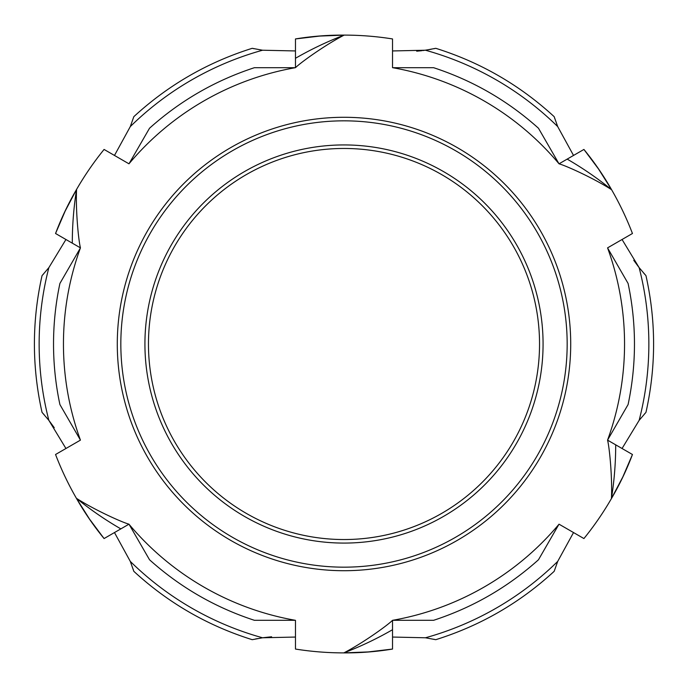 <?xml version="1.0" encoding="UTF-8"?>
<svg xmlns="http://www.w3.org/2000/svg" width="688" height="688" viewBox="0 0 688 688"><rect width="100%" height="100%" fill="white"/><g stroke="black" fill="none" stroke-linecap="round" stroke-linejoin="round"><path stroke-width="1.03" d="M343.974 35.105A308.895 308.895 0 0 0 295.47 38.941L295.47 67.673A280.549 280.549 0 0 0 128.966 163.813L104.077 149.442A308.895 308.895 0 0 0 76.574 189.415C75.585 209.874 78.432 239.914 80.436 247.869A280.549 280.549 0 0 0 80.436 440.131L55.547 454.501A308.895 308.895 0 0 0 76.411 498.301C93.637 509.387 121.071 521.951 128.966 524.187A280.549 280.549 0 0 0 295.47 620.327L295.47 649.059A308.895 308.895 0 0 0 343.837 652.895C362.051 643.512 386.647 626.037 392.53 620.327A280.549 280.549 0 0 0 559.034 524.187L583.923 538.558A308.895 308.895 0 0 0 611.426 498.585C612.415 478.126 609.568 448.086 607.564 440.131A280.549 280.549 0 0 0 607.564 247.869L632.453 233.499A308.895 308.895 0 0 0 611.589 189.699C594.363 178.613 566.929 166.049 559.034 163.813A280.549 280.549 0 0 0 392.53 67.673L392.53 38.941A308.895 308.895 0 0 0 344.163 35.105C325.949 44.488 301.353 61.963 295.47 67.673A280.549 280.549 0 0 0 128.966 163.813M114.475 532.555L130.299 561.408L133.825 571.324C168.199 602.929 207.664 625.719 252.221 639.685L262.567 637.776L295.47 637.054M133.403 570.025L133.076 569.019M54.249 427.695L49.037 420.592M44.17 414.726L43.413 413.875M65.945 239.501L48.865 267.632L42.037 275.647C31.863 321.219 31.863 366.79 42.037 412.353L48.865 420.368L65.945 448.499M43.112 274.469L43.516 274.013M295.47 50.946L262.567 50.224L252.221 48.315C207.664 62.281 168.199 85.071 133.825 116.676L130.299 126.592L114.475 155.445M253.132 48.521L254.268 48.762M416.704 51.196L421.864 50.688M422.879 50.568L431.195 49.261M433.844 48.736L434.833 48.53M573.525 155.445L557.701 126.592L554.175 116.676C519.801 85.071 480.336 62.281 435.779 48.315L425.433 50.224L392.53 50.946M554.597 117.975L554.924 118.981M633.751 260.305L638.963 267.408M643.83 273.274L644.587 274.125M622.055 448.499L639.135 420.368L645.963 412.353C656.137 366.781 656.137 321.21 645.963 275.647L639.135 267.632L622.055 239.501M644.888 413.531L644.484 413.987M392.53 637.054L425.433 637.776L435.779 639.685C480.336 625.719 519.801 602.929 554.175 571.324L557.701 561.408L573.525 532.555M434.24 639.35L433.646 639.221M271.597 636.778L263.048 637.707M257.596 638.593L255.36 639.014M76.48 189.578A308.895 308.895 0 0 0 55.547 233.499L80.436 247.869A280.549 280.549 0 0 0 80.436 440.131M76.506 498.465A308.895 308.895 0 0 0 104.077 538.558L128.966 524.187A280.549 280.549 0 0 0 295.47 620.327M611.52 498.422A308.895 308.895 0 0 0 632.453 454.501L607.564 440.131A280.549 280.549 0 0 0 607.564 247.869M611.494 189.535A308.895 308.895 0 0 0 583.923 149.442L559.034 163.813A280.549 280.549 0 0 0 392.53 67.673M344.026 652.895A308.895 308.895 0 0 0 392.53 649.059L368.269 651.932L343.837 652.895A330.128 308.895 -94.5 0 0 392.53 649.059L392.53 629.709A341.085 341.059 75 0 1 343.837 652.895M392.53 620.327L392.53 629.709M76.411 498.301A330.128 308.895 -34.5 0 0 104.077 538.558L89.457 518.984L76.411 498.301A341.085 341.059 135 0 0 120.83 528.883M55.547 233.499L65.179 211.053L76.574 189.415A330.128 308.895 25.5 0 0 55.547 233.499M295.47 38.941L319.731 36.068L344.163 35.105A330.128 308.895 85.5 0 0 295.47 38.941M611.589 189.699A330.128 308.895 145.5 0 0 583.923 149.442L598.543 169.016L611.589 189.699A341.085 341.059 -45 0 0 567.17 159.117M611.426 498.585A330.128 308.895 -154.5 0 0 632.453 454.501L622.821 476.947L611.426 498.585A341.085 341.059 15 0 0 615.7 444.826M392.65 620.301L433.612 620.301C472.819 607.487 507.77 587.303 538.48 559.757L558.957 524.282M607.607 440.019L628.092 404.544C636.589 364.184 636.589 323.816 628.092 283.456L607.607 247.981M558.957 163.718L538.48 128.243C507.77 100.697 472.819 80.513 433.612 67.699L392.65 67.699M295.35 67.699L254.388 67.699C215.181 80.513 180.23 100.697 149.52 128.243L129.043 163.718M80.393 247.981L59.908 283.456C55.659 303.417 53.535 323.592 53.526 344C53.535 364.408 55.659 384.583 59.908 404.544L80.393 440.019M129.043 524.282L149.52 559.757C180.23 587.303 215.181 607.487 254.388 620.301L295.35 620.301M344 570.713A226.713 226.713 0 0 0 570.713 344A226.713 226.713 0 0 0 344 117.287A226.713 226.713 0 0 0 117.287 344A226.713 226.713 0 0 0 344 570.713M344 567.17A223.17 223.17 0 0 1 150.732 232.415A223.17 223.17 0 0 1 537.268 232.415A223.17 223.17 0 0 1 344 567.17M344 543.081A199.081 199.081 0 0 0 516.404 244.464A199.081 199.081 0 0 0 171.596 244.464A199.081 199.081 0 0 0 344 543.081M344 148.462A195.538 195.538 0 0 1 539.538 344A195.538 195.538 0 0 1 344 539.538A195.538 195.538 0 0 1 148.462 344A195.538 195.538 0 0 1 344 148.462M425.433 637.776A304.853 304.853 0 0 0 557.701 561.408M639.135 420.368A304.853 304.853 0 0 0 639.135 267.632M557.701 126.592A304.853 304.853 0 0 0 425.433 50.224M262.567 50.224A304.853 304.853 0 0 0 130.299 126.592M48.865 267.632A304.853 304.853 0 0 0 48.865 420.368M130.299 561.408A304.853 304.853 0 0 0 262.567 637.776M72.3 243.174A341.085 341.059 -165 0 1 76.574 189.415M295.47 58.291A341.085 341.059 -105 0 1 344.163 35.105"/></g></svg>
